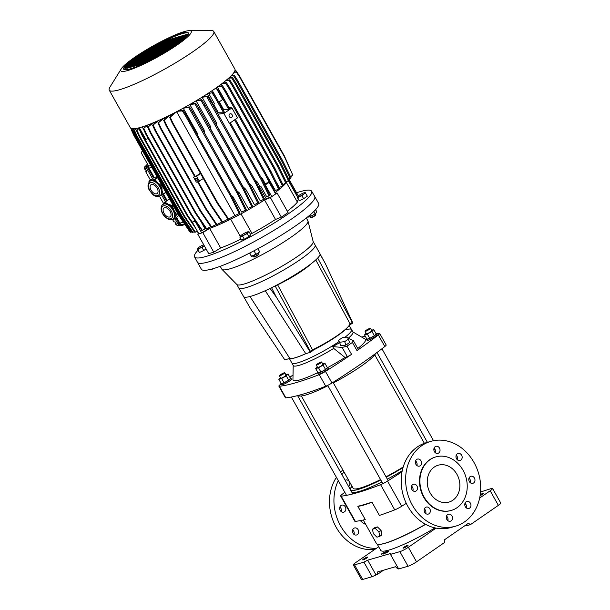 <?xml version="1.0" encoding="UTF-8"?>
<svg xmlns="http://www.w3.org/2000/svg" width="610" height="610" viewBox="0 0 610 610"><rect width="100%" height="100%" fill="white"/><g stroke="black" fill="none" stroke-linecap="round" stroke-linejoin="round"><path stroke-width="0.91" d="M369.927 328.34A3.073 0.45 -29.3 0 0 366.823 329.858A3.073 0.45 -29.3 0 0 365.1 331.321A3.073 0.45 -29.3 0 0 365.634 331.299A3.073 0.45 -29.3 0 0 368.737 329.781A3.073 0.45 -29.3 0 0 370.461 328.317A3.073 0.45 -29.3 0 0 369.927 328.34M327.196 367.357A5.764 0.846 150.7 0 1 327.745 367.426L328.302 368.417A5.764 0.846 150.7 0 1 325.077 371.162A5.764 0.846 150.7 0 1 319.251 374.014A5.764 0.846 150.7 0 1 318.252 374.06L317.696 373.061A5.764 0.846 150.7 0 1 317.924 372.565A41.51 6.092 -29.3 0 1 292.945 379.542L293.204 365.367M327.745 367.426A5.764 0.846 150.7 0 1 324.512 370.163A5.764 0.846 150.7 0 1 318.694 373.023A5.764 0.846 150.7 0 1 317.696 373.061M348.249 338.237A34.191 5.017 -29.3 0 0 352.946 332.092L351.551 329.606A34.191 5.017 -29.3 0 0 345.618 329.858M297.855 362.813A34.191 5.017 -29.3 0 0 339.038 341.577A34.191 5.017 -29.3 0 1 297.855 362.813A34.191 5.017 -29.3 0 1 291.915 363.072A34.191 5.017 -29.3 0 0 297.855 362.813M351.551 329.606A34.191 5.017 -29.3 0 1 344.825 337.391A34.191 5.017 -29.3 0 0 351.551 329.606L349.202 325.412M289.376 358.543L293.311 365.558A34.191 5.017 -29.3 0 0 299.251 365.298A34.191 5.017 -29.3 0 0 333.723 348.409L344.986 357.46L347.296 356.614L342.157 347.448L346.96 346.175A149.824 63.486 -17.6 0 0 352.397 342.423L353.342 340.624L347.814 338.054M339.427 342.812L332.702 346.587L333.723 348.409M298.214 395.455A44.568 6.542 -29.3 0 0 305.862 394.99A44.568 6.542 -29.3 0 0 327.89 385.741M333.365 382.927A44.568 6.542 -29.3 0 0 375.577 353.541M353.342 340.624L358.245 349.355A3.843 0.564 150.7 0 1 356.98 350.597A159.431 23.393 -29.3 0 0 378.322 334.928A6.916 1.014 -29.3 0 0 379.664 333.365A6.916 1.014 -29.3 0 0 379.191 333.266A159.431 23.393 -29.3 0 0 376.332 333.632M365.207 336.095A159.431 23.393 -29.3 0 0 361.707 337.094M357.78 348.523A41.51 6.092 -29.3 0 0 365.077 339.068L352.839 331.901M379.664 333.365L386.168 344.97A6.916 1.014 150.7 0 1 384.826 346.526L378.322 334.928M280.958 384.018A159.431 23.393 -29.3 0 0 280.219 384.59A6.916 1.014 -29.3 0 0 278.877 386.153A6.916 1.014 -29.3 0 0 279.349 386.26A159.431 23.393 -29.3 0 0 319.236 374.631A6.916 1.014 -29.3 0 0 325.458 371.406L331.97 383.004A159.431 23.393 -29.3 0 0 384.826 346.526M331.97 383.004A6.916 1.014 150.7 0 1 325.748 386.229L319.236 374.631M279.349 386.26L285.854 397.857A159.431 23.393 -29.3 0 0 325.748 386.229M285.854 397.857A6.916 1.014 150.7 0 1 285.381 397.75L278.877 386.153M325.458 371.406A159.431 23.393 -29.3 0 0 351.551 354.349A3.843 0.564 150.7 0 1 347.296 356.614M293.029 374.975A159.431 23.393 -29.3 0 0 289.88 377.277M327.799 367.517A41.51 6.092 -29.3 0 0 344.986 357.46M332.702 346.587L342.157 347.448M338.619 340.258L340.914 345.717L345.817 345.13L349.538 342.561L348.424 339.084L347.242 337.101L342.332 337.688L338.619 340.258L340.914 345.717M339.8 342.233L344.711 341.646L345.817 345.13M344.711 341.646L348.424 339.084M321.089 362.035A3.073 0.45 -29.3 0 0 317.985 363.56A3.073 0.45 -29.3 0 0 316.262 365.016A3.073 0.45 -29.3 0 0 316.796 364.993A3.073 0.45 -29.3 0 0 319.899 363.476A3.073 0.45 -29.3 0 0 321.623 362.012A3.073 0.45 -29.3 0 0 321.089 362.035M365.1 331.321L366.457 333.739A3.073 0.45 -29.3 0 0 366.991 333.716A3.073 0.45 -29.3 0 0 370.095 332.198A3.073 0.45 -29.3 0 0 371.818 330.734A3.073 0.45 -29.3 0 0 371.284 330.757M366.168 333.22L364.513 334.867L366.93 339.175L369.736 338.359L374.365 335.729L376.179 333.914L373.762 329.606L371.551 330.254M364.513 334.867L367.319 334.051L369.736 338.359M367.319 334.051L371.94 331.421L374.365 335.729M371.94 331.421L373.762 329.606M279.41 375.76A3.073 0.45 -29.3 0 0 279.944 375.737A3.073 0.45 -29.3 0 0 283.048 374.22A3.073 0.45 -29.3 0 0 284.771 372.756A3.073 0.45 -29.3 0 0 284.237 372.779A3.073 0.45 -29.3 0 0 281.134 374.296A3.073 0.45 -29.3 0 0 279.41 375.76L280.768 378.185A3.073 0.45 -29.3 0 0 281.301 378.162A3.073 0.45 -29.3 0 0 284.405 376.637A3.073 0.45 -29.3 0 0 286.128 375.173A3.073 0.45 -29.3 0 0 285.594 375.196M280.478 377.659L278.823 379.306L281.24 383.614L284.046 382.798L288.667 380.167L290.49 378.352L288.072 374.044L285.854 374.692M278.823 379.306L281.629 378.49L284.046 382.798M281.629 378.49L286.25 375.859L288.667 380.167M286.25 375.859L288.072 374.044M197.945 250.268A67.123 9.851 -29.3 0 0 194.559 256.879L197.442 262.231A67.23 9.867 -29.3 0 0 209.131 261.751A67.23 9.867 -29.3 0 1 197.457 262.254L201.361 269.216A67.23 9.867 -29.3 0 0 213.035 268.713A67.23 9.867 -29.3 0 0 280.951 235.414A67.23 9.867 -29.3 0 0 318.626 203.412L314.714 196.45A67.23 9.867 -29.3 0 1 277.047 228.453A67.23 9.867 -29.3 0 1 209.131 261.751A67.23 9.867 -29.3 0 0 277.115 228.407A67.23 9.867 -29.3 0 0 314.707 196.428L311.634 191.182A67.123 9.851 -29.3 0 0 299.99 191.7A67.123 9.851 -29.3 0 0 296.574 192.775M220.218 266.311L221.773 269.086A49.364 7.244 -29.3 0 0 221.948 269.323A49.364 7.244 -29.3 0 0 230.344 268.72A49.364 7.244 -29.3 0 0 290.848 237.343A49.364 7.244 -29.3 0 0 307.989 221.041A49.364 7.244 -29.3 0 0 307.882 220.767L306.319 217.991M221.948 269.323L236.855 284.504A43.798 6.428 -29.3 0 0 244.305 283.97A43.798 6.428 -29.3 0 0 297.977 256.131A43.798 6.428 -29.3 0 0 313.182 241.667L307.989 221.041M236.764 284.405L238.723 287.905A43.798 6.428 -29.3 0 0 246.326 287.577A43.798 6.428 -29.3 0 0 290.573 265.884A43.798 6.428 -29.3 0 0 315.111 245.037L319.945 253.653A43.798 6.428 -29.3 0 1 320.052 253.966L325.328 263.543L320.075 254.256A43.798 6.428 -29.3 0 1 271.572 287.714L276.429 297.284L270.093 288.438A43.798 6.428 -29.3 0 1 251.16 296.193A43.798 6.428 -29.3 0 1 243.558 296.521L238.723 287.905A43.798 6.428 -29.3 0 0 246.326 287.577A43.798 6.428 -29.3 0 0 290.573 265.884A43.798 6.428 -29.3 0 0 315.111 245.037L313.143 241.537M407.541 545.348A2.882 0.419 -29.3 0 0 404.628 546.774A2.882 0.419 -29.3 0 0 403.012 548.146A2.882 0.419 -29.3 0 0 403.515 548.123A2.882 0.419 -29.3 0 0 406.428 546.697A2.882 0.419 -29.3 0 0 408.037 545.325A2.882 0.419 -29.3 0 0 407.541 545.348M367.243 557.09A2.882 0.419 -29.3 0 0 364.33 558.524A2.882 0.419 -29.3 0 0 362.714 559.888A2.882 0.419 -29.3 0 0 363.217 559.873A2.882 0.419 -29.3 0 0 366.13 558.44A2.882 0.419 -29.3 0 0 367.738 557.075A2.882 0.419 -29.3 0 0 367.243 557.09M480.1 495.671A2.882 0.419 -29.3 0 0 483.173 493.482A2.882 0.419 -29.3 0 0 482.67 493.505A2.882 0.419 -29.3 0 0 480.253 494.634M425.658 524.356A48.403 7.099 150.7 0 1 385.322 543.22A48.403 7.099 150.7 0 1 379.649 544.364M434.991 527.902A48.403 7.099 150.7 0 1 389.134 550.014A48.403 7.099 150.7 0 1 380.731 550.38L377.262 544.196M465.3 503.624A48.403 7.099 150.7 0 1 464.797 505.118M448.022 519.552A48.403 7.099 150.7 0 1 447.252 520.078M465.453 525.317L466.139 525.881L470.455 524.623L468.411 523.273L444.263 539.942L444.446 542.572L416.531 561.833A6.916 1.014 150.7 0 1 408.052 566.225L399.87 551.646A6.916 1.014 -29.3 0 0 408.349 547.254L436.066 528.123M378.688 546.735L355.699 562.595A6.916 1.014 -29.3 0 0 353.312 564.921A6.916 1.014 -29.3 0 0 354.517 564.868L362.698 579.447L372.115 576.702L377.712 574.216L377.293 572.028L395.516 566.713L397.339 568.497L398.223 568.238M377.712 574.216L383.515 570.213M492.575 488.457L500.757 503.036A6.916 1.014 150.7 0 1 498.37 505.362L490.188 490.783A6.916 1.014 -29.3 0 0 492.575 488.457A6.916 1.014 -29.3 0 0 491.37 488.511L480.543 491.988M470.455 524.623L498.37 505.362M362.698 579.447A6.916 1.014 150.7 0 1 361.494 579.5L353.312 564.921M354.517 564.868L363.926 562.123L367.693 560.171L390.987 553.384L390.453 554.391L398.643 568.97L408.052 566.225M447.427 520.284L447.992 519.895M465.918 507.528L466.475 507.139M479.658 498.042L490.188 490.783M363.926 562.123L372.115 576.702M367.693 560.171L375.882 574.75M390.453 554.391L399.87 551.646M388.616 551.661L387.525 551.127L383.21 552.812L381.067 554.292L384.308 553.346L383.233 554.093L388.616 551.661M387.525 551.127L387.899 551.791L387.068 552.363M386.45 551.867L386.793 552.485M383.21 552.812L383.37 553.621M386.458 552.637L383.583 553.476M312.968 350.247A34.191 5.017 -29.3 0 0 348.157 326.678M295.065 357.849A34.191 5.017 -29.3 0 0 305.976 353.609L305.755 353.67C297.284 357.437 291.976 359.023 289.819 358.413L289.582 358.482A34.191 5.017 -29.3 0 0 295.065 357.849M312.701 349.743L313.082 350.453L310.376 352.328L305.976 353.609M276.429 297.284L310.376 352.328M265.266 290.703L305.755 353.67M250.016 296.513L289.819 358.413M243.466 296.292L250.413 308.469L284.824 359.869L289.582 358.482M325.328 263.543L352.832 323.033L349.416 325.107M349.85 324.413L350.11 324.901M294.043 275.339L294.294 275.758M292.121 276.498L292.358 276.909M317.688 258.038L352.237 322.431L350.087 323.91A37.843 6.649 -28.2 0 1 312.526 349.835L277.657 284.847A37.843 6.649 -28.2 0 0 311.527 263.467M315.759 259.929L350.087 323.91M310.879 263.97A37.614 6.611 -28.2 0 1 277.596 284.832L275.385 286.357L310.376 351.314L312.526 349.835M275.506 286.326L277.657 284.847M290.345 378.101A5.764 0.846 150.7 0 1 290.894 378.162L291.45 379.161A5.764 0.846 150.7 0 1 288.217 381.906A5.764 0.846 150.7 0 1 282.399 384.757A5.764 0.846 150.7 0 1 281.401 384.803L280.836 383.804A5.764 0.846 150.7 0 1 281.065 383.301M290.894 378.162A5.764 0.846 150.7 0 1 287.661 380.907A5.764 0.846 150.7 0 1 281.843 383.766A5.764 0.846 150.7 0 1 280.836 383.804M376.034 333.662A5.764 0.846 150.7 0 1 376.583 333.723L377.14 334.722A5.764 0.846 150.7 0 1 373.907 337.46A5.764 0.846 150.7 0 1 368.089 340.319A5.764 0.846 150.7 0 1 367.09 340.357L366.526 339.366A5.764 0.846 150.7 0 1 366.755 338.863M376.583 333.723A5.764 0.846 150.7 0 1 373.35 336.468A5.764 0.846 150.7 0 1 367.533 339.32A5.764 0.846 150.7 0 1 366.526 339.366M316.262 365.016L317.619 367.441A3.073 0.45 -29.3 0 0 318.153 367.418A3.073 0.45 -29.3 0 0 321.256 365.893A3.073 0.45 -29.3 0 0 322.98 364.429A3.073 0.45 -29.3 0 0 322.446 364.452M317.33 366.923L315.675 368.57L318.1 372.878L320.898 372.054L325.526 369.424L327.341 367.616L324.924 363.301L322.713 363.949M315.675 368.57L318.481 367.746L320.898 372.054M318.481 367.746L323.109 365.115L325.526 369.424M323.109 365.115L324.924 363.301M379.755 536.358L381.898 534.879L381.075 530.494L377.438 526.926L374.631 527.741L372.481 529.228L373.312 533.613L376.95 537.181L379.755 536.358L378.924 531.973L381.075 530.494M378.924 531.973L375.287 528.405L377.438 526.926M375.287 528.405L372.481 529.228M403.004 467.618A44.949 6.596 150.7 0 1 386.244 477.165M380.777 479.978A44.949 6.596 150.7 0 1 350.643 489.693A44.949 6.596 150.7 0 1 352.016 486.262M350.643 489.693L351.756 491.683A44.949 6.596 -29.3 0 0 381.89 481.969M387.358 479.155A44.949 6.596 -29.3 0 0 402.211 470.767M430.149 492.918A19.207 16.058 -106.2 0 1 438.186 465.216A19.207 16.058 -106.2 0 1 456.982 474.405A19.207 16.058 -106.2 0 1 448.937 502.099A19.207 16.058 -106.2 0 1 430.149 492.918M430.08 459.635A27.854 23.279 -106.2 0 1 435.769 456.921A27.854 23.279 -106.2 0 1 464.66 473.596A27.854 23.279 -106.2 0 1 457.05 507.688A27.854 23.279 -106.2 0 1 451.362 510.402A27.854 23.279 -106.2 0 1 422.471 493.719A27.854 23.279 -106.2 0 1 430.08 459.635M451.156 510.456A27.854 23.279 -106.2 0 1 450.95 510.517A27.854 23.279 -106.2 0 1 422.067 493.841A27.854 23.279 -106.2 0 1 429.676 459.749A27.854 23.279 -106.2 0 1 435.365 457.035A27.854 23.279 -106.2 0 1 435.57 456.982M421.769 445.666A44.179 36.928 -106.2 0 1 430.797 441.365A44.179 36.928 -106.2 0 1 476.616 467.817A44.179 36.928 -106.2 0 1 464.546 521.885A44.179 36.928 -106.2 0 1 455.525 526.194A44.179 36.928 -106.2 0 1 409.699 499.735A44.179 36.928 -106.2 0 1 421.769 445.666M455.525 526.194L451.064 527.49A44.179 36.928 -106.2 0 1 405.246 501.031A44.179 36.928 -106.2 0 1 417.316 446.962A44.179 36.928 -106.2 0 1 426.344 442.662L430.797 441.365M457.302 453.817A3.652 3.05 73.8 0 0 456.303 458.285A3.652 3.05 73.8 0 0 460.085 460.474A3.652 3.05 73.8 0 0 460.832 460.115A3.652 3.05 73.8 0 0 461.831 455.647A3.652 3.05 73.8 0 0 458.041 453.466A3.652 3.05 73.8 0 0 457.302 453.817M435.174 446.695A3.652 3.05 73.8 0 0 434.175 451.164A3.652 3.05 73.8 0 0 437.957 453.352A3.652 3.05 73.8 0 0 438.704 452.994A3.652 3.05 73.8 0 0 439.703 448.525A3.652 3.05 73.8 0 0 435.914 446.337A3.652 3.05 73.8 0 0 435.174 446.695M415.906 464.355A3.652 3.05 73.8 0 0 419.474 466.101A3.652 3.05 73.8 0 0 420.999 460.84A3.652 3.05 73.8 0 0 417.431 459.094A3.652 3.05 73.8 0 0 415.906 464.355M416.889 465.521A3.652 3.05 73.8 0 0 416.546 462.136A3.652 3.05 73.8 0 0 415.562 460.969M411.895 489.517A3.652 3.05 73.8 0 0 415.463 491.263A3.652 3.05 73.8 0 0 416.988 486.002A3.652 3.05 73.8 0 0 413.42 484.256A3.652 3.05 73.8 0 0 411.895 489.517M412.878 490.684A3.652 3.05 73.8 0 0 412.535 487.298A3.652 3.05 73.8 0 0 411.552 486.132M425.483 507.436A3.652 3.05 73.8 0 0 424.491 511.904A3.652 3.05 73.8 0 0 428.273 514.093A3.652 3.05 73.8 0 0 429.021 513.734A3.652 3.05 73.8 0 0 430.019 509.266A3.652 3.05 73.8 0 0 426.23 507.085A3.652 3.05 73.8 0 0 425.483 507.436M447.618 514.566A3.652 3.05 73.8 0 0 446.619 519.026A3.652 3.05 73.8 0 0 450.401 521.214A3.652 3.05 73.8 0 0 451.148 520.856A3.652 3.05 73.8 0 0 452.147 516.395A3.652 3.05 73.8 0 0 448.358 514.207A3.652 3.05 73.8 0 0 447.618 514.566M466.101 501.809A3.652 3.05 73.8 0 0 465.102 506.277A3.652 3.05 73.8 0 0 468.884 508.458A3.652 3.05 73.8 0 0 469.631 508.107A3.652 3.05 73.8 0 0 470.63 503.639A3.652 3.05 73.8 0 0 466.841 501.45A3.652 3.05 73.8 0 0 466.101 501.809M469.326 481.557A3.652 3.05 73.8 0 0 472.895 483.303A3.652 3.05 73.8 0 0 474.428 478.034A3.652 3.05 73.8 0 0 470.851 476.296A3.652 3.05 73.8 0 0 469.326 481.557M470.31 482.724A3.652 3.05 73.8 0 0 469.967 479.338A3.652 3.05 73.8 0 0 468.983 478.171M339.869 507.024A3.652 3.05 -106.2 0 1 340.853 508.191A3.652 3.05 -106.2 0 1 341.196 511.576M345.306 506.895A3.652 3.05 -106.2 0 1 343.781 512.156A3.652 3.05 -106.2 0 1 340.212 510.41A3.652 3.05 -106.2 0 1 341.737 505.149A3.652 3.05 -106.2 0 1 345.306 506.895M357.338 534.627A3.652 3.05 -106.2 0 1 356.591 534.985A3.652 3.05 -106.2 0 1 352.809 532.797A3.652 3.05 -106.2 0 1 353.8 528.329A3.652 3.05 -106.2 0 1 354.547 527.978A3.652 3.05 -106.2 0 1 358.337 530.159A3.652 3.05 -106.2 0 1 357.338 534.627M380.556 479.59A42.067 6.169 150.7 0 1 360.457 487.969A42.067 6.169 150.7 0 1 353.152 488.282L301.355 395.982M360.274 520.62A21.899 18.3 73.8 0 0 365.794 524.539M344.795 492.285A159.431 23.393 -29.3 0 0 342.179 494.306A7.686 1.128 -29.3 0 0 340.67 496.052A7.686 1.128 -29.3 0 0 341.204 496.166L355.34 521.352A159.431 23.393 -29.3 0 0 365.253 519.545L357.811 506.285A159.431 23.393 -29.3 0 0 371.963 502.16L379.405 515.419A159.431 23.393 -29.3 0 0 394.731 509.876L380.594 484.683A7.686 1.128 -29.3 0 0 387.541 481.084A159.431 23.393 -29.3 0 0 402.005 471.797M355.34 521.352A7.686 1.128 150.7 0 1 354.806 521.237L340.67 496.052M351.078 487.565A159.431 23.393 -29.3 0 0 349.751 488.549M341.204 496.166A159.431 23.393 -29.3 0 0 380.594 484.683M415.387 462.799A159.431 23.393 -29.3 0 0 416.493 462.037M433.84 449.578A159.431 23.393 -29.3 0 0 434.724 448.907M387.541 481.084L401.677 506.269A159.431 23.393 -29.3 0 0 406.283 503.357M401.677 506.269A7.686 1.128 150.7 0 1 394.731 509.876M415.349 462.296A44.949 6.596 -29.3 0 0 416.241 461.671M403.195 466.986A42.067 6.169 150.7 0 1 386.031 476.791M357.811 506.285A48.792 7.16 -29.3 0 0 371.963 502.16M363.247 520.01L376.492 543.609A48.792 7.16 -29.3 0 0 425.521 524.28M466.299 507.878A3.652 3.05 73.8 0 0 464.972 503.334M447.816 520.635A3.652 3.05 73.8 0 0 446.489 516.083M425.688 513.513A3.652 3.05 73.8 0 0 424.362 508.961M435.372 452.765A3.652 3.05 73.8 0 0 434.046 448.22M457.5 459.894A3.652 3.05 73.8 0 0 456.173 455.342M376.416 548.298A44.179 36.928 -106.2 0 1 340.67 526.056A44.179 36.928 -106.2 0 1 338.275 480.657M341.913 474.572A44.179 36.928 -106.2 0 1 344.002 471.972M345.108 480.276A3.652 3.05 -106.2 0 1 345.748 479.986A3.652 3.05 -106.2 0 1 349.507 482.106A3.652 3.05 -106.2 0 1 348.638 486.566M374.914 549.336A44.179 36.928 -106.2 0 1 335.66 526.346A44.179 36.928 -106.2 0 1 336.423 477.355M340.563 472.171A44.179 36.928 -106.2 0 1 342.881 469.982M352.679 529.854A3.652 3.05 -106.2 0 1 354.006 534.406M194.559 256.879A67.123 9.851 -29.3 0 0 206.226 256.398A67.123 9.851 -29.3 0 0 274.111 223.108A67.123 9.851 -29.3 0 0 311.634 191.182M275.522 219.463A52.246 7.663 -29.3 0 1 251.976 233.424L241.003 213.874A52.246 7.663 -29.3 0 0 264.549 199.912L275.522 219.463L281.347 217.16L288.057 212.532L277.085 192.974L275.156 193.111M297.337 196.71L288.339 180.667M198.624 233.424L197.747 234.118L208.719 253.668L213.782 252.197L220.629 247.935L209.657 228.376A52.246 7.663 -29.3 0 0 230.694 219.219L240.241 236.238M220.629 247.935A52.246 7.663 -29.3 0 0 240.973 239.112M296.742 195.032L297.505 194.43L288.904 179.111M298.503 199.683A28.815 4.224 -29.3 0 0 297.375 202.101A52.246 7.663 -29.3 0 1 287.318 211.212M251.976 233.424A28.815 4.224 -29.3 0 0 250.405 234.187M286.479 182.687L297.375 202.101M274.935 192.714A52.246 7.663 -29.3 0 0 286.052 182.977A52.246 7.663 150.7 0 1 274.935 192.714M197.747 234.118L202.81 232.646L209.657 228.376M264.549 199.912L270.375 197.602L277.085 192.974M281.347 217.16L270.375 197.602M213.782 252.197L202.81 232.646M197.099 180.346A1.304 0.694 -124.6 0 0 197.213 180.293A1.304 0.694 -124.6 0 0 197.099 178.921A1.304 0.694 -124.6 0 0 195.84 178.089A1.304 0.694 -124.6 0 0 195.726 178.143A1.304 0.694 -124.6 0 0 195.84 179.515A1.304 0.694 -124.6 0 0 197.099 180.346M212.265 90.577A59.932 8.792 -29.3 0 0 214.217 89.243L212.265 90.577A59.932 8.792 -29.3 0 1 142.26 126.88L140.765 127.33A59.932 8.792 -29.3 0 0 142.26 126.88M121.291 68.808L109.891 87.192A59.932 8.792 -29.3 0 0 109.243 90.143A59.932 8.792 -29.3 0 0 140.071 81.679A59.932 8.792 -29.3 0 0 193.095 51.606A59.932 8.792 -29.3 0 0 213.774 31.484A59.932 8.792 -29.3 0 0 210.915 30.5L189.283 30.652A40.336 5.917 -29.3 0 0 134.772 57.256A40.336 5.917 -29.3 0 0 121.291 68.808A40.336 5.917 -29.3 0 0 137.555 66.902A40.336 5.917 -29.3 0 0 177.297 44.858A40.336 5.917 -29.3 0 0 189.283 30.652M109.243 90.143L130.365 127.78A59.932 8.792 -29.3 0 0 139.362 127.726A59.932 8.792 -29.3 0 0 140.765 127.33L139.362 127.726M175.573 45.361A37.073 5.437 -29.3 0 0 188.36 32.917A37.073 5.437 -29.3 0 0 169.29 38.155A37.073 5.437 -29.3 0 0 136.487 56.753A37.073 5.437 -29.3 0 0 123.7 69.197A37.073 5.437 -29.3 0 0 142.77 63.958A37.073 5.437 -29.3 0 0 175.573 45.361M188.459 33.184A37.073 5.437 -29.3 0 0 136.77 57.248A37.073 5.437 -29.3 0 0 123.883 69.426M177.548 225.22A2.112 1.769 -106.2 0 1 175.39 222.467M145.5 166.172A2.112 1.769 73.8 0 0 146.049 170.182M231.648 117.364A1.96 1.639 73.8 0 0 229.749 113.978A1.96 1.639 73.8 0 0 231.648 117.364M260.821 177.083L262.353 178.524A52.246 7.663 150.7 0 1 261.789 178.921M264.328 184.067A52.246 7.663 -29.3 0 0 265.137 183.496L262.353 178.524M219.303 101.817L223.519 109.327L223.008 109.693M179.111 225.174L178.745 225.288A2.493 2.089 -106.2 0 1 176.298 224.091L175.001 221.773L173.987 222.063L172.592 219.592M163.602 203.565L159.416 196.107M150.411 180.064L145.714 171.692L146.568 171.105M146.926 168.642L145.432 169.077A2.493 2.089 73.8 0 1 145.965 165.722L147.605 164.181M203.359 178.516L198.166 181.612L211.838 205.974L211.228 206.149L197.564 181.795L196.344 182.146L193.553 177.174L194.773 176.824L166.225 125.957L163.632 120.277L169.206 115.618A52.246 7.663 150.7 0 0 170.396 115.038L164.235 120.101L166.835 125.774L166.225 125.957M211.228 206.149L222.101 222.208L227.987 219.135M211.838 205.974L222.711 222.025M214.217 89.243A59.932 8.792 -29.3 0 0 216.1 87.924L214.217 89.243M224.648 81.542L225.349 82.807M227.24 79.399L227.644 80.123M217.366 87.024L228.796 107.391M221.338 84.111L222.269 85.774M275.476 180.583L279.342 187.476L282.514 185.974L273.997 168.696L228.994 88.503L225.647 83.212L221.842 83.738M266.547 174.933L275.453 190.533L278.572 189.062L270.055 171.784L225.052 91.591L221.712 86.3L217.602 86.864M287.356 181.132A52.246 7.663 150.7 0 1 286.517 182.398M265.137 183.496L269.124 182.375L264.877 185.181M216.123 87.924L222.635 99.522L218.815 102.16L212.31 90.555M223.519 109.327L228.636 109.312L229.444 108.755L221.346 94.336L220.546 94.885L217.198 89.601L218.006 89.045L221.346 94.336M223.618 112.774L224.427 112.225L216.329 97.798L215.521 98.355L223.618 112.774L218.441 112.789L217.595 113.33M218.06 114.161L223.885 113.475L231.93 107.924L237.511 117.867L229.459 123.418L223.885 113.475M228.658 107.368L231.93 107.924M234.575 119.895L265.548 175.085L266.349 174.529L235.376 119.339L229.459 123.418M235.384 119.339L237.511 117.867M269.124 182.375L275.636 193.972L271.816 196.603L266.204 198.822A52.246 7.663 150.7 0 1 208.33 228.834L201.719 232.959L198.837 233.798L192.333 222.2L194.849 220.37M213.622 104.203L218.441 112.789M208.773 93.528L212.989 92.506L208.773 93.528L214.552 103.837L213.203 104.371L207.301 93.856M150.083 125.035L149.641 124.249M154.223 123.761L153.598 122.648M159.317 121.703L158.63 120.475M164.936 119.163L164.25 117.951A52.246 7.663 150.7 0 1 163.221 118.416L157.906 122.892L160.506 128.573L205.509 208.765L216.382 224.823L221.918 221.941M171.029 116.175L170.396 115.038M178.783 110.974L183.191 110.364L182.382 110.921L177.96 111.211A52.246 7.663 150.7 0 1 175.619 112.423L170.236 117.189L172.828 122.869L172.226 123.045L217.229 203.237L228.102 219.295L234.957 215.612L176.748 111.882L175.314 112.873M185.066 107.512L189.474 106.902L188.665 107.459L184.258 108.069L184.586 107.65A52.246 7.663 150.7 0 1 183.343 108.336L197.564 133.689A52.246 7.663 150.7 0 1 196.862 134.07M191.281 103.936L195.688 103.334L194.887 103.891L190.48 104.493L191.029 104.013A52.246 7.663 150.7 0 1 189.901 104.661L204.129 130.014A52.246 7.663 150.7 0 1 203.138 130.586M197.335 100.314L201.742 99.704L200.934 100.261L196.527 100.864L197.228 100.345A52.246 7.663 150.7 0 1 196.199 100.963L210.427 126.316A52.246 7.663 150.7 0 1 209.329 126.972M203.13 96.685L207.537 96.075L206.729 96.632L202.322 97.242L203.1 96.693A52.246 7.663 150.7 0 1 202.162 97.287L216.39 122.64A52.246 7.663 150.7 0 1 215.353 123.289M254.774 179.645L257.283 182.001A52.246 7.663 150.7 0 1 256.391 182.588M257.283 182.001L260.066 186.973A52.246 7.663 -29.3 0 1 259.7 187.217L266.204 198.822M216.39 122.64L216.84 125.591L249.2 183.259L251.724 185.608L260.333 200.942L263.596 199.394L255.079 182.115L206.729 96.632M251.724 185.608A52.246 7.663 150.7 0 1 250.634 186.294M210.427 126.316L210.831 129.282L243.192 186.95L245.761 189.283L254.385 204.64L257.801 203.023L249.284 185.745L200.934 100.261M245.761 189.283A52.246 7.663 150.7 0 1 244.602 189.977M236.817 190.671L239.463 192.981L248.102 208.376L251.747 206.653L243.23 189.375L194.887 103.891M239.463 192.981A52.246 7.663 150.7 0 1 238.411 193.583M231.19 195.246L232.906 196.656L241.552 212.066L245.533 210.221L237.015 192.943L188.665 107.459M232.906 196.656A52.246 7.663 150.7 0 1 232.135 197.068M207.964 228.178L208.33 228.834M269.04 195.825L269.849 195.269L261.332 177.99L260.523 178.547L269.04 195.825L266.776 196.893L261.05 186.683L259.7 187.217M265.312 185.005L271.816 196.603M261.05 186.683L260.066 186.973M204.129 130.014L204.457 133.003M197.564 133.689L197.701 135.557M195.429 221.224L192.333 222.2M148.299 138.63L145.836 139.347L139.324 127.749M143.884 128.451L146.476 134.124L191.479 214.323L202.352 230.374L201.849 230.527L190.877 214.499L145.874 134.307L143.274 128.626L147.14 125.683L143.274 128.626M195.208 221.361L201.719 232.959M200.324 220.462L205.052 228.895L202.352 230.374M147.841 126.941L147.14 125.683M143.746 129.655L142.206 126.91M184.525 223.946L182.329 224.434A2.692 2.249 -106.2 0 1 179.813 223.123L176.656 217.495M167.087 200.446L163.541 194.132M154.223 177.518L148.939 168.108A2.692 2.249 -106.2 0 1 148.718 165.531M148.062 165.005A3.843 3.21 73.8 0 0 148.36 168.734L147.147 169.092L152.485 178.6M174.978 218.677L177.83 223.771L179.05 223.42L175.985 217.968M166.423 200.919L162.862 194.575M153.491 177.884L148.36 168.734M179.05 223.42A3.843 3.21 73.8 0 0 182.802 225.258A3.843 3.21 73.8 0 0 183.587 224.884L184.655 224.144M165.409 201.635L161.703 195.04M147.62 164.212A3.843 3.21 73.8 0 0 147.147 169.092M177.83 223.771A3.843 3.21 73.8 0 0 181.589 225.608L182.802 225.258M235.056 70.074L235.544 70.79M233.394 73.284L236.116 71.789L239.562 76.875L284.565 157.067L292.754 174.978L290.589 176.824M233.6 73.017L236.116 71.789M230.908 76.036L233.447 75.686L236.787 80.977L237.595 80.421L234.248 75.129L233.447 75.686M231.419 75.518L234.248 75.129M236.787 80.977L281.789 161.17L282.598 160.621L237.595 80.421M281.789 161.17L290.307 178.448L288.782 179.172M282.598 160.621L291.115 177.891L290.307 178.448M279.906 163.35L280.714 162.794L235.712 82.602L234.903 83.158L279.906 163.35L288.423 180.629L286.174 181.688M229.101 77.76L232.364 77.31L231.564 77.867L234.903 83.158M232.364 77.31L235.712 82.602M228.514 78.286L231.564 77.867M280.714 162.794L289.231 180.072L288.423 180.629M234.621 71.4L235.948 70.676L239.394 75.762L284.397 155.962L292.342 174.079M234.72 71.195L235.948 70.676M179.348 215.444L178.86 215.582L189.733 231.64L190.137 231.518M134.413 135.229L133.857 135.389L178.86 215.582M132.782 128.756L131.257 129.709L133.857 135.389M131.867 129.533L132.24 130.357M132.416 128.733L131.257 129.709M131.234 128.474L131.508 129.503M131.798 128.641L132.004 129.084M134.619 128.672L132.812 130.212L135.405 135.885L180.407 216.085L179.805 216.26L190.678 232.319L191.883 231.808M179.805 216.26L134.802 136.068L132.202 130.387L134.169 128.718M180.407 216.085L191.281 232.135M135.405 135.885L134.802 136.068M132.812 130.212L132.202 130.387M137.067 128.275L134.52 130.441L137.113 136.121L182.115 216.314L181.505 216.489L192.379 232.547L194.346 231.625M181.505 216.489L136.503 136.297L133.91 130.616L136.548 128.375M182.115 216.314L192.989 232.372M137.113 136.121L136.503 136.297M134.52 130.441L133.91 130.616M139.499 128.062L136.96 130.22L139.553 135.9L184.555 216.092L183.946 216.268L194.819 232.326L197.327 231.106M183.946 216.268L138.943 136.076L136.35 130.395L139.37 127.833M184.555 216.092L195.429 232.151M139.553 135.9L138.943 136.076M136.96 130.22L136.35 130.395M140.262 129.411L139.484 129.732L142.084 135.405L187.087 215.604L196.077 228.88M140.132 129.183L139.484 129.732M140.094 129.549L142.694 135.229L142.084 135.405M192.554 222.604L187.697 215.421L142.694 135.229M187.697 215.421L187.087 215.604M146.476 134.124L145.874 134.307M191.479 214.323L190.877 214.499M153.003 122.9L148.26 126.926L150.861 132.606L195.863 212.798L195.253 212.974L206.127 229.032L210.725 226.661M195.253 212.974L150.251 132.782L147.65 127.101L152.225 123.212M195.863 212.798L206.729 228.857M150.861 132.606L150.251 132.782M148.26 126.926L147.65 127.101M158.432 120.559L153.163 125.004L155.763 130.685L200.766 210.877L200.156 211.052L211.029 227.111L216.138 224.465M200.156 211.052L155.153 130.86L152.561 125.18L157.525 120.963M200.766 210.877L211.639 226.935M155.763 130.685L155.153 130.86M153.163 125.004L152.561 125.18M164.25 117.951L158.516 122.717L161.116 128.397L160.506 128.573M216.985 224.648L206.119 208.589L161.116 128.397M206.119 208.589L205.509 208.765M162.992 118.576L163.594 118.401M158.516 122.717L157.906 122.892M228.704 219.12L217.831 203.061L172.828 122.869M217.831 203.061L217.229 203.237M170.236 117.189L169.626 117.364L172.226 123.045M174.704 113.048L169.626 117.364M239.25 213.683L230.725 196.405L231.533 195.848L240.05 213.126L234.957 215.612M231.533 195.848L186.53 115.656L185.722 116.213L230.725 196.405M182.382 110.921L185.722 116.213M183.191 110.364L186.53 115.656M177.975 111.523L176.748 111.882M189.474 106.902L192.813 112.194L192.013 112.751M237.015 192.943L237.816 192.394L192.813 112.194M237.816 192.394L246.333 209.665L245.533 210.221M184.258 108.069L183.343 108.336M199.386 181.261L196.595 176.29L195.375 176.641L166.835 125.774M195.375 176.641L200.37 173.202M168.711 115.961L169.313 115.786M164.235 120.101L163.632 120.277M190.48 104.493L189.901 104.661M195.688 103.334L199.035 108.626L198.227 109.182M251.747 206.653L252.555 206.096L244.038 188.818L199.035 108.626M244.038 188.818L243.23 189.375M201.742 99.704L205.082 104.996L204.281 105.553M257.801 203.023L258.602 202.467L250.085 185.188L205.082 104.996M250.085 185.188L249.284 185.745M207.537 96.075L210.877 101.367L210.076 101.923M263.596 199.394L264.397 198.845L255.88 181.566L210.877 101.367M255.88 181.566L255.079 182.115M261.332 177.99L230.359 122.801M260.523 178.547L229.558 123.357M212.181 93.063L215.521 98.355M212.989 92.506L216.329 97.798M218.365 86.315L222.52 85.743L225.86 91.035L225.052 91.591M278.572 189.062L279.38 188.505L270.863 171.227L225.86 91.035M270.863 171.227L270.055 171.784M222.52 85.743L221.712 86.3M222.543 83.189L226.455 82.655L229.795 87.947L228.994 88.503M282.514 185.974L283.315 185.417L274.797 168.139L229.795 87.947M274.797 168.139L273.997 168.696M226.455 82.655L225.647 83.212M216.84 89.205L218.006 89.045M228.636 109.312L220.546 94.885M265.548 175.085L269.231 182.558M266.349 174.529L274.866 191.807L274.546 192.028M226.135 80.329L229.749 79.834L233.096 85.126L278.099 165.318L277.291 165.874L285.808 183.152L282.88 184.533M277.291 165.874L232.288 85.674L228.948 80.383L225.487 80.863M278.099 165.318L286.616 182.596L285.808 183.152M233.096 85.126L232.288 85.674M229.749 79.834L228.948 80.383M145.432 169.077L146.728 171.395L145.714 171.692M147.284 164.586L146.827 164.723M163.953 41.998L165.996 41M168.268 39.833L176.465 37.446L174.185 39.017L165.981 41.411L168.268 39.833L175.497 38.11M168.451 40.168L167.14 41.076M176.351 38.384L177.662 37.484L184.716 35.426M186.69 34.465L187.529 34.221L187.43 35.159L184.411 36.036L186.69 34.465L187.567 34.595M186.881 34.793L185.562 35.7M162.664 43.295L159.591 43.806L163.632 42.631L162.024 43.745L156.938 45.224L159.591 43.806M158.699 44.713L159.774 44.141M186.782 36.264L182.611 37.736M171.875 40.611L164.189 43.112M181.086 37.927L173.4 40.428M159.713 45.338L154.856 46.368L160.682 44.667L159.065 45.78L152.477 47.702L154.856 46.368M154.078 47.229L155.039 46.695M185.143 37.919L179.66 39.772M168.924 42.647L161.231 45.148M178.135 39.963L170.449 42.464M156.762 47.374L150.594 48.785L157.723 46.703L156.114 47.816L148.428 50.058L150.594 48.785M149.9 49.623L150.777 49.113M183.152 39.68L176.709 41.816M165.973 44.682L158.28 47.184M175.184 41.998L167.498 44.499M153.804 49.41L146.705 51.095L154.772 48.739L153.163 49.852L144.715 52.315L146.705 51.095M146.087 51.911L146.888 51.423M180.85 41.526L173.758 43.851M163.023 46.726L155.329 49.219M172.233 44.034L164.547 46.535M150.853 51.446L143.129 53.314L151.821 50.775L150.212 51.888L141.299 54.488L143.129 53.314M142.572 54.115L143.312 53.642M178.273 43.455L170.808 45.887M160.072 48.762L152.378 51.255M169.283 46.07L161.597 48.571M147.902 53.482L139.835 55.449L148.87 52.811L147.262 53.924L138.157 56.578L139.835 55.449M139.347 56.234L140.025 55.777M175.436 45.46L167.857 47.923M157.121 50.798L149.427 53.291M166.332 48.114L158.638 50.607M144.951 55.518L136.815 57.508L145.92 54.847L144.311 55.96L135.275 58.59L136.815 57.508M136.381 58.27L136.998 57.836M172.34 47.534L164.906 49.959M154.162 52.834L146.476 55.327M163.381 50.15L155.687 52.643M142 57.553L134.055 59.483L142.969 56.89L141.36 57.996L132.667 60.535L134.055 59.483M133.674 60.237L134.238 59.818M168.993 49.684L161.955 51.995M151.211 54.869L143.525 57.363M160.43 52.185L152.736 54.679M139.049 59.589L131.569 61.389L140.018 58.926L138.409 60.032L130.334 62.388L131.569 61.389M131.249 62.121L131.752 61.717M165.363 51.919L158.996 54.031M148.26 56.905L140.575 59.406M157.479 54.221L149.785 56.715M136.099 61.625L129.381 63.204L137.067 60.962L135.458 62.068L128.321 64.149L129.381 63.204M129.129 63.913L129.564 63.531M161.421 54.244L156.046 56.067M145.31 58.941L137.624 61.442M154.528 56.257L146.835 58.751M133.148 63.661L127.52 64.919L134.116 62.998L132.507 64.111L126.682 65.804L127.52 64.919M126.865 66.139L127.711 65.247M157.121 56.677L153.095 58.102M142.359 60.977L134.673 63.478M151.57 58.293L143.884 60.794M130.197 65.705L126.079 66.513L131.165 65.034L129.549 66.147L125.515 67.321L126.079 66.513M125.698 67.657L126.27 66.848M127.246 67.74L125.195 67.946L128.207 67.069L125.088 68.892L125.195 67.946M125.271 69.22L125.378 68.282M152.34 59.246L150.144 60.138M139.408 63.013L131.714 65.514M136.457 65.049L129.411 67.108L128.092 68.015M145.668 62.365L138.623 64.424L137.311 65.323M148.619 60.329L140.933 62.83M147.978 60.771L139.781 63.166L141.39 62.052L149.587 59.666L147.978 60.771M144.09 63.348L136.152 65.666L138.439 64.088L146.636 61.701L144.578 63.12M129.221 66.772L137.425 64.385L135.145 65.956L126.941 68.35L129.221 66.772L129.411 67.108M138.767 63.455L130.563 65.849L132.172 64.736L140.376 62.35L138.767 63.455M146.499 62.197L148.764 61.076M151.219 59.826L148.993 60.481L150.601 59.368L153.972 58.385M150.929 58.735L142.732 61.13L144.341 60.016L152.538 57.622L150.929 58.735M141.718 61.419L133.514 63.814L135.123 62.7L143.327 60.314L141.718 61.419M156.122 57.226L151.943 58.438L153.552 57.332L158.577 55.868M153.88 56.699L145.683 59.094L147.292 57.98L155.489 55.586L153.88 56.699M144.669 59.383L136.465 61.778L138.081 60.664L146.278 58.278L144.669 59.383M160.522 54.763L154.894 56.402L156.503 55.296L162.756 53.474M156.831 54.664L148.634 57.05L150.243 55.945L158.447 53.55L156.831 54.664M147.62 57.348L139.416 59.742L141.032 58.629L149.229 56.234L147.62 57.348M164.532 52.422L157.845 54.366L159.454 53.261L166.583 51.179M159.782 52.628L151.585 55.014L153.194 53.909L161.398 51.514L159.782 52.628M150.571 55.312L142.374 57.706L143.983 56.593L152.18 54.198L150.571 55.312M168.23 50.165L160.796 52.33L162.405 51.217L170.121 48.975M162.74 50.592L154.536 52.978L156.145 51.873L164.349 49.479L162.74 50.592M153.522 53.276L145.325 55.662L146.934 54.557L155.131 52.163L153.522 53.276M171.639 47.999L163.747 50.294L165.363 49.181L173.385 46.848M165.691 48.556L157.487 50.943L159.096 49.829L167.3 47.443L165.691 48.556M156.473 51.24L148.276 53.627L149.885 52.521L158.081 50.127L156.473 51.24M174.78 45.902L166.698 48.259L168.314 47.145L176.389 44.789M168.642 46.52L160.438 48.907L162.047 47.793L170.251 45.407L168.642 46.52M159.423 49.204L151.227 51.591L152.835 50.485L161.04 48.091L159.423 49.204M177.678 43.882L169.656 46.223L171.265 45.109L179.142 42.814M171.593 44.477L163.388 46.871L164.997 45.758L173.202 43.371L171.593 44.477M162.382 47.168L154.177 49.555L155.786 48.442L163.991 46.055L162.382 47.168M180.308 41.938L172.607 44.187L174.216 43.074L181.635 40.908M174.544 42.441L166.339 44.835L167.956 43.722L176.153 41.335L174.544 42.441M165.333 45.132L157.128 47.519L158.737 46.406L166.942 44.019L165.333 45.132M182.672 40.077L175.558 42.151L177.167 41.038L183.839 39.093M177.495 40.405L169.298 42.799L170.907 41.686L179.104 39.299L177.495 40.405M168.284 43.089L160.079 45.483L161.688 44.37L169.893 41.983L168.284 43.089M184.738 38.293L178.509 40.115L180.118 39.002L185.722 37.37M180.446 38.369L172.249 40.763L173.858 39.65L182.054 37.256L180.446 38.369M171.235 41.053L163.03 43.447L164.639 42.334L172.844 39.947L171.235 41.053M186.462 36.615L181.46 38.072L183.069 36.966L187.11 35.784L186.538 36.592M183.397 36.333L175.2 38.727L177.479 37.149L185.676 34.762L183.397 36.333M164.975 41.701L161.955 42.586L166.408 40.374L167.254 40.13L164.975 41.701M216.1 87.924A59.932 8.792 -29.3 0 0 234.888 69.121L213.774 31.484M142.694 151.135L141.436 152.004L142.9 151.501M141.436 152.004L141.451 153.224L148.108 165.089L149.29 165.958L150.83 165.638M200.568 173.553L196.595 176.29M194.575 176.473L193.553 177.174M173.171 205.456L172.432 205.974L173.995 210.419A8.837 5.055 -125.2 0 0 168.04 204.137A8.837 5.055 -125.2 0 0 163.533 204.045L162.893 204.495A8.837 5.055 54.8 0 1 169.893 206.294A8.837 5.055 54.8 0 1 174.521 214.857A8.837 5.055 54.8 0 1 173.087 218.929L173.728 218.479A8.837 5.055 -125.2 0 0 174.59 217.541A8.837 5.055 -125.2 0 0 175.169 214.4A8.837 5.055 -125.2 0 0 173.995 210.419L176.458 214.217L177.632 213.393M177.868 213.813L176.511 214.773A10.012 5.726 -125.2 0 0 176.488 214.499A10.012 5.726 -125.2 0 0 176.458 214.217M171.067 214.262A5.376 3.08 -125.2 0 0 168.246 209.055A5.376 3.08 -125.2 0 0 163.983 207.957A5.376 3.08 -125.2 0 0 163.114 210.442A5.376 3.08 -125.2 0 0 165.928 215.65A5.376 3.08 -125.2 0 0 170.19 216.741A5.376 3.08 -125.2 0 0 171.067 214.262M169.527 198.952L165.013 202.146A10.012 5.726 -125.2 0 0 164.593 202.207L169.29 198.898A10.012 5.726 54.8 0 1 169.473 198.86M172.073 219.44L173.164 219.737A10.012 5.726 -125.2 0 0 173.575 219.669L178.799 215.475M165.013 202.146L168.04 204.137L171.974 205.486L172.844 204.868M162.679 204.983L164.593 202.207M172.432 205.974A10.012 5.726 -125.2 0 0 171.974 205.486M176.511 214.773L173.575 219.669M157.555 177.617L154.94 179.47L157.784 182.886A8.837 5.055 -125.2 0 0 151.333 180.438A8.837 5.055 -125.2 0 0 150.517 180.842L149.869 181.3A8.837 5.055 54.8 0 1 159.942 186.934A8.837 5.055 54.8 0 1 160.072 195.734L160.712 195.276A8.837 5.055 -125.2 0 0 162.062 190.503A8.837 5.055 -125.2 0 0 160.59 186.485A8.837 5.055 -125.2 0 0 157.784 182.886L161.536 185.661L161.917 185.387M162.245 185.981L161.863 186.248A10.012 5.726 -125.2 0 0 161.703 185.951A10.012 5.726 -125.2 0 0 161.536 185.661M157.098 188.193A5.376 3.08 -125.2 0 0 150.967 184.761A5.376 3.08 -125.2 0 0 151.044 190.114A5.376 3.08 -125.2 0 0 157.174 193.545A5.376 3.08 -125.2 0 0 157.098 188.193M157.006 176.641L153.834 177.647L149.145 180.956L154.437 179.279L157.334 177.228M149.145 180.956A10.012 5.726 -125.2 0 0 148.977 181.361L148.947 182.23M154.94 179.47A10.012 5.726 -125.2 0 0 154.437 179.279M161.863 186.248L162.062 190.503L163.16 194.117L165.775 192.272M165.889 192.478L162.992 194.521L159.889 195.68M162.992 194.521A10.012 5.726 -125.2 0 0 163.16 194.117M204.213 245.632L202.085 247.561L199.737 248.201A4.613 0.679 150.7 0 1 198.09 248.857A4.613 0.679 150.7 0 1 197.312 248.91L199.455 252.517L197.221 248.979M204.19 245.601A4.613 0.679 150.7 0 1 203.74 245.929A4.613 0.679 150.7 0 1 199.737 248.201L197.792 249.559M213.492 268.575A2.707 0.396 150.7 0 1 211.51 269.483A2.707 0.396 150.7 0 1 211.098 269.536L210.602 269.406A3.073 0.45 -29.3 0 0 211.075 269.338A3.073 0.45 -29.3 0 0 211.861 269.048M202.085 247.561L203.74 250.519L199.455 252.517M206.058 248.926L203.74 250.519M197.312 248.91A4.613 0.679 150.7 0 1 197.343 248.666A4.613 0.679 150.7 0 1 198.883 247.34A4.613 0.679 150.7 0 1 202.886 245.067A4.613 0.679 150.7 0 1 203.694 244.709M251.549 256.322A4.613 0.679 -29.3 0 0 251.625 256.33A4.613 0.679 -29.3 0 0 252.258 256.208A4.613 0.679 -29.3 0 0 253.935 255.529A4.613 0.679 -29.3 0 0 257.923 253.242L259.418 251.709M249.475 253.135L251.434 256.284L257.923 253.242A4.613 0.679 150.7 0 0 259.395 251.968L259.54 251.732M251.434 256.284L249.772 252.99M255.895 254.164L254.004 250.794M259.555 251.61L257.923 248.705M308.469 217.046A4.613 0.679 -29.3 0 0 308.546 217.053A4.613 0.679 -29.3 0 0 309.178 216.931A4.613 0.679 -29.3 0 0 312.93 215.17A4.613 0.679 -29.3 0 0 314.844 213.965A4.613 0.679 -29.3 0 0 316.094 212.966A4.613 0.679 -29.3 0 0 316.315 212.692A4.613 0.679 -29.3 0 0 316.338 212.661M308.546 217.053L307.547 217.007L309.178 216.931L312.93 215.17L316.315 212.692M316.094 212.966L316.758 211.723L315.599 209.665M310.421 216.138L309.849 215.109M315.034 213.492L313.883 211.441M248.14 231.785L249.093 231.838L247.98 232.387A4.613 0.679 150.7 0 1 246.699 233.409A4.613 0.679 150.7 0 1 244.762 234.614L242.65 236.283L244.313 239.242L241.507 240.058L239.844 237.099L240.554 235.841A4.613 0.679 150.7 0 1 243.771 233.615A4.613 0.679 150.7 0 1 247.485 231.891A4.613 0.679 150.7 0 1 248.072 231.785A4.613 0.679 150.7 0 1 247.98 232.387L247.271 233.653L248.933 236.611L244.313 239.242M258.861 253.905L258.716 254.4A2.707 0.396 150.7 0 1 257.786 255.239A2.707 0.396 150.7 0 1 254.05 257.016L253.562 256.886A3.073 0.45 -29.3 0 0 257.801 254.866A3.073 0.45 -29.3 0 0 258.861 253.905A3.073 0.45 -29.3 0 0 258.861 253.836L258.35 252.936M252.99 255.941L253.501 256.84A3.073 0.45 -29.3 0 0 253.562 256.886M247.271 233.653L244.762 234.614A4.613 0.679 150.7 0 1 241.049 236.337L239.844 237.099M249.093 231.838L250.748 234.797L248.933 236.611M242.65 236.283L241.049 236.337A4.613 0.679 150.7 0 1 240.294 236.146L240.279 236.184M305.679 193.202L303.62 194.132L301.958 195.764L299.617 196.405L297.672 197.762L297.184 197.114A4.613 0.679 150.7 0 1 297.222 196.87A4.613 0.679 150.7 0 1 298.763 195.543A4.613 0.679 150.7 0 1 302.766 193.271A4.613 0.679 150.7 0 1 304.413 192.615A4.613 0.679 150.7 0 1 304.992 192.508A4.613 0.679 150.7 0 1 305.191 192.562L307.341 196.161L303.62 198.723L299.335 200.72L297.1 197.183M315.782 214.629L315.637 215.124A2.707 0.396 150.7 0 1 313.952 216.443A2.707 0.396 150.7 0 1 311.39 217.686A2.707 0.396 150.7 0 1 310.978 217.739L310.482 217.61A3.073 0.45 -29.3 0 0 310.955 217.541A3.073 0.45 -29.3 0 0 313.868 216.138A3.073 0.45 -29.3 0 0 315.782 214.629A3.073 0.45 -29.3 0 0 315.782 214.56L315.279 213.66M305.191 192.562L305.191 192.562A4.613 0.679 150.7 0 1 303.62 194.132A4.613 0.679 150.7 0 1 299.617 196.405A4.613 0.679 150.7 0 1 297.184 197.114M297.672 197.762L299.335 200.72M301.958 195.764L303.62 198.723M309.918 216.664L310.421 217.564A3.073 0.45 -29.3 0 0 310.482 217.61M346.96 346.175L351.551 354.349M356.98 350.597L352.397 342.423M408.349 547.254L416.531 561.833M183.32 222.17L179.813 223.123M151.783 167.331L148.939 168.108M176.298 224.091L177.769 223.664M145.965 165.722L146.804 165.478M161.551 209.688A7.488 4.285 -125.2 0 0 167.59 218.388A7.488 4.285 -125.2 0 0 172.63 215.01A7.488 4.285 -125.2 0 0 166.583 206.31A7.488 4.285 -125.2 0 0 161.551 209.688M149.854 190.488A7.488 4.285 -125.2 0 0 157.693 195.612A7.488 4.285 -125.2 0 0 158.287 187.811A7.488 4.285 -125.2 0 0 150.441 182.687A7.488 4.285 -125.2 0 0 149.854 190.488M374.731 354.806L424.385 443.302M376.98 352.496L427.404 442.349M370.461 328.317L371.818 330.734M381.936 348.76L433.527 440.702M327.684 385.375L382.859 483.684M321.623 362.012L322.98 364.429M333.029 382.333L388.204 480.665M291.344 397.026L346.526 495.358M284.771 372.756L286.128 375.173M297.596 395.615L352.778 493.94M435.769 456.921L435.365 457.035M451.362 510.402L450.95 510.517M198.509 233.516L197.198 231.175M297.558 196.489L288.591 180.514M173.087 218.929C168.68 220.706 168.436 218.906 165.912 217.679C163.137 215.284 161.536 212.448 161.109 209.161C161.078 206.767 161.673 205.212 162.893 204.495M160.072 195.734C154.238 197.922 152.439 193.98 149.58 190.511C147.399 187.255 147.498 184.182 149.869 181.3"/></g></svg>
